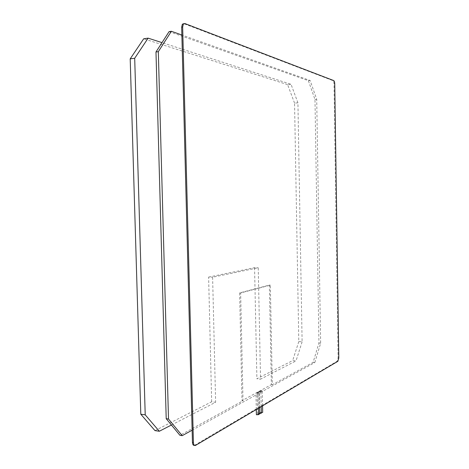<?xml version="1.0" encoding="UTF-8"?>
<svg xmlns="http://www.w3.org/2000/svg" width="469" height="469" viewBox="0 0 469 469"><rect width="100%" height="100%" fill="white"/><g stroke="black" fill="none" stroke-linecap="round" stroke-linejoin="round"><path stroke-width="0.35" stroke-dasharray="2.35 1.76" d="M169.086 31.628L308.379 80.674L314.98 99.492L318.938 343.091L313.093 362.396L272.313 384.732L270.337 285.134L240.638 292.955L243.012 400.778L179.944 435.32M313.093 362.396L314.822 362.549L192.132 430.179M314.822 362.549L320.644 343.22L316.71 99.34L310.138 80.498L181.872 35.011M257.522 392.834L258.126 393.051L255.945 393.151L257.522 392.834M258.695 392.19L259.293 392.406L257.118 392.512L258.695 392.19M260.125 391.404L260.911 391.685L258.87 392.096L258.091 391.814L260.125 391.404M261.468 390.671L262.247 390.953L260.213 391.357L259.439 391.082L261.468 390.671M308.379 80.674L310.138 80.498M314.98 99.492L316.71 99.34M318.938 343.091L320.644 343.22M272.313 384.732L271.363 384.633L269.382 285.099L239.624 292.914L242.01 400.661L271.363 384.633M270.337 285.134L269.382 285.099M240.638 292.955L239.624 292.914M243.012 400.778L242.01 400.661M261.344 412.82L259.885 412.48L261.907 412.034L262.687 412.351M259.738 413.64L258.542 413.295L260.571 412.843L261.35 413.16M258.571 414.332L257.569 414.063L259.744 413.957M256.396 414.713L258.577 414.666M194.43 445.345L337.164 361.236L338.09 357.929L334.022 83.875C333.94 82.122 333.588 81.043 332.978 80.639L183.76 23.649M297.926 102.822L294.555 103.11L298.794 341.584L302.112 341.837L297.926 102.822L291.038 84.297L161.998 42.626M294.555 103.11L287.614 84.631L291.038 84.297M287.614 84.631L143.702 38.78M171.431 425.02L215.629 402.273L212.609 277.226L258.237 267.77L260.541 379.157L296.021 360.896L292.65 360.602L256.901 378.782L260.541 379.157M154.981 430.612L211.66 401.786L215.629 402.273M211.66 401.786L208.617 277.091L212.609 277.226M208.617 277.091L254.567 267.676L258.237 267.77M254.567 267.676L256.901 378.782M302.112 341.837L296.021 360.896M298.794 341.584L292.65 360.602M338.09 357.929L338.8 357.988M334.022 83.875L334.743 83.81M337.164 361.236L337.873 361.3M332.978 80.639L333.699 80.568M194.741 445.204L195.708 445.357M183.866 23.684L184.85 23.538M262.552 405.832L262.247 390.953M259.885 412.48L259.439 391.082M261.215 406.623L260.911 391.685M258.542 413.295L258.091 391.814M259.609 407.573L259.293 392.406M257.569 414.063L257.118 392.512M258.442 408.259L258.126 393.051M256.291 409.537L255.945 393.151M194.477 445.333L195.438 445.48"/><path stroke-width="0.7" d="M158.317 51.672L155.978 51.983L166.208 418.694L168.506 419.01L158.317 51.672L171.384 31.288L181.872 35.011M168.506 419.01L182.195 435.66L179.944 435.32L166.208 418.694M155.978 51.983L169.086 31.628L171.384 31.288M192.132 430.179L182.195 435.66M262.552 405.832L262.687 412.351L261.344 412.82M261.215 406.623L261.35 413.16L259.738 413.64M259.609 407.573L259.744 413.957L258.571 414.332M258.442 408.259L258.577 414.666L256.396 414.713M338.8 357.988L334.743 83.81C334.661 82.057 334.309 80.973 333.699 80.568L184.85 23.538L183.338 24.077L182.658 27.026L193.416 442.537C193.574 444.741 194.248 445.72 195.438 445.48L337.873 361.3L338.8 357.988M183.76 23.649L182.347 24.224L181.667 27.173L192.448 442.384C192.601 444.553 193.263 445.538 194.43 445.345M161.998 42.626L148.122 38.147L143.702 38.78L130.2 58.848L134.697 58.267L148.122 38.147M134.697 58.267L145.214 414.831L159.308 431.257L171.431 425.02M130.2 58.848L140.8 414.221L145.214 414.831M140.8 414.221L154.981 430.612L159.308 431.257M192.448 442.384L193.416 442.537M181.667 27.173L182.658 27.026M256.402 414.772L256.291 409.537M182.347 24.224L183.338 24.077"/></g></svg>

